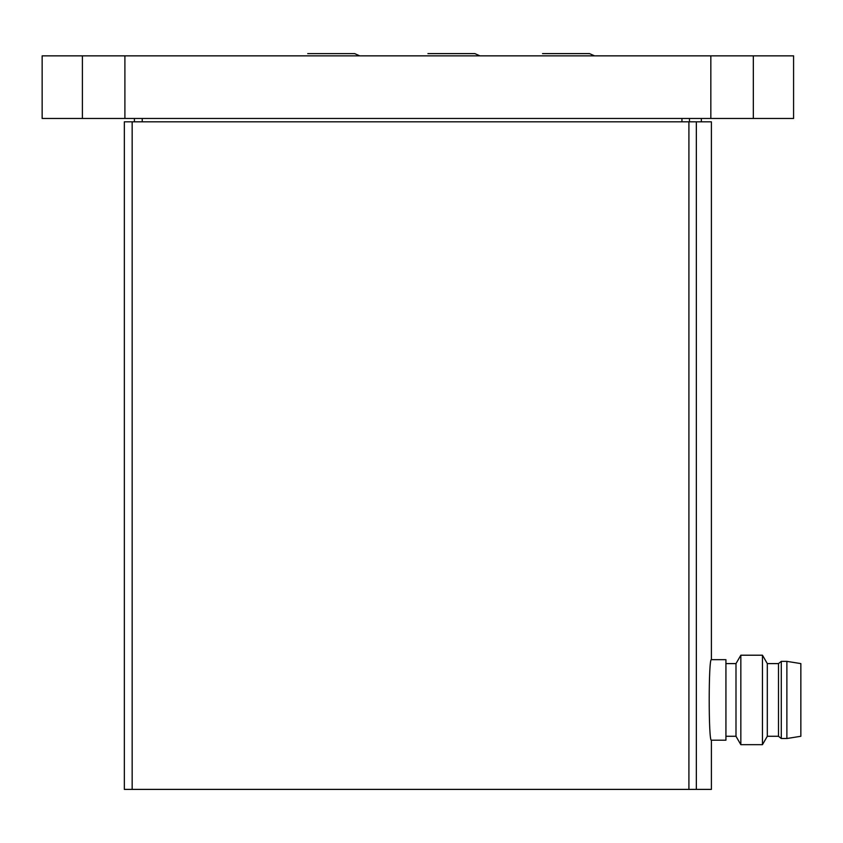 <?xml version="1.0" encoding="UTF-8"?>
<svg xmlns="http://www.w3.org/2000/svg" width="843" height="843" viewBox="0 0 843 843"><rect width="100%" height="100%" fill="white"/><g stroke="black" fill="none" stroke-linecap="round" stroke-linejoin="round"><path stroke-width="1.26" d="M711.397 659.679C708.478 657.308 708.478 742.588 711.397 740.196L725.928 740.196L725.928 659.679L711.397 659.679L711.397 121.824L124.343 121.824L124.343 789.396L132.161 789.396L132.161 121.824M711.397 740.196L711.397 789.396L132.161 789.396M786.877 738.521L800.85 736.276L800.85 663.599L786.877 661.365L781.282 661.365L781.282 738.521L786.877 738.521L786.877 661.365M781.282 738.521L778.489 736.276L778.489 663.599L781.282 661.365M778.489 736.276L767.309 736.276L767.309 663.599L762.462 655.211L740.839 655.211L740.839 744.664L762.462 744.664L762.462 655.211M740.839 744.664L735.992 736.276L735.992 663.599L740.839 655.211M134.406 121.824L134.406 118.473M42.15 55.849L42.15 118.473L124.901 118.473L124.901 55.849L42.15 55.849M124.901 55.849L710.839 55.849L710.839 118.473L124.901 118.473M710.839 55.849L753.326 55.849L753.326 118.473L710.839 118.473M753.326 55.849L793.579 55.849L793.579 118.473L753.326 118.473M312.721 55.849L302.721 55.849M422.923 55.849L432.944 55.849M537.539 55.849L547.56 55.849M696.339 789.396L696.339 121.824M688.91 789.396L688.91 121.824M142.225 121.824L142.225 118.473M681.945 121.824L681.945 118.473M689.469 121.824L689.469 118.473M82.403 55.849L82.403 118.473M778.489 663.599L767.309 663.599M767.309 736.276L762.462 744.664M735.992 663.599L725.928 663.599M735.992 736.276L725.928 736.276M701.334 121.824L701.334 118.473M359.687 55.849L354.692 53.615L307.727 53.615M479.909 55.849L474.894 53.604L427.928 53.604L474.894 53.604M594.526 55.849L589.51 53.604L542.544 53.604"/></g></svg>
